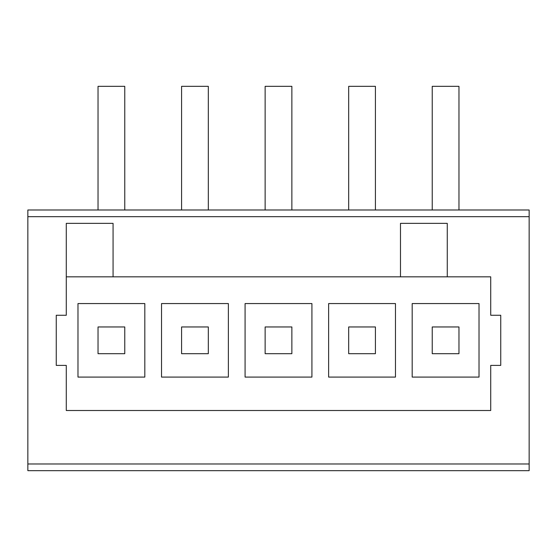 <?xml version="1.0" encoding="UTF-8"?>
<svg xmlns="http://www.w3.org/2000/svg" width="557" height="557" viewBox="0 0 557 557"><rect width="100%" height="100%" fill="white"/><g stroke="black" fill="none" stroke-linecap="round" stroke-linejoin="round"><path stroke-width="0.84" d="M412.18 377.089L479.02 377.089L479.02 303.565L412.18 303.565L412.18 377.089M328.63 377.089L395.47 377.089L395.47 303.565L328.63 303.565L328.63 377.089M245.08 377.089L311.92 377.089L311.92 303.565L245.08 303.565L245.08 377.089M161.53 377.089L228.37 377.089L228.37 303.565L161.53 303.565L161.53 377.089M77.98 377.089L144.82 377.089L144.82 303.565L77.98 303.565L77.98 377.089M490.717 365.392L500.743 365.392L500.743 315.262L490.717 315.262L490.717 276.829L447.271 276.829L447.271 223.357L400.483 223.357L400.483 276.829L113.071 276.829L113.071 223.357L66.283 223.357L66.283 315.262L56.257 315.262L56.257 365.392L66.283 365.392L66.283 410.509L490.717 410.509L490.717 365.392L500.743 365.392L500.743 315.262L490.717 315.262M529.15 209.989L529.15 470.665L27.85 470.665L27.85 209.989L529.15 209.989M66.283 315.262L56.257 315.262L56.257 365.392L66.283 365.392M400.483 276.829L447.271 276.829M66.283 276.829L113.071 276.829M98.032 353.695L124.768 353.695L124.768 326.959L98.032 326.959L98.032 353.695M181.582 353.695L208.318 353.695L208.318 326.959L181.582 326.959L181.582 353.695M265.132 353.695L291.868 353.695L291.868 326.959L265.132 326.959L265.132 353.695M348.682 353.695L375.418 353.695L375.418 326.959L348.682 326.959L348.682 353.695M432.232 353.695L458.968 353.695L458.968 326.959L432.232 326.959L432.232 353.695M124.768 209.989L124.768 86.335L98.032 86.335L98.032 209.989M208.318 209.989L208.318 86.335L181.582 86.335L181.582 209.989M291.868 209.989L291.868 86.335L265.132 86.335L265.132 209.989M375.418 209.989L375.418 86.335L348.682 86.335L348.682 209.989M458.968 209.989L458.968 86.335L432.232 86.335L432.232 209.989M529.15 216.673L27.85 216.673M529.15 463.981L27.85 463.981"/></g></svg>

